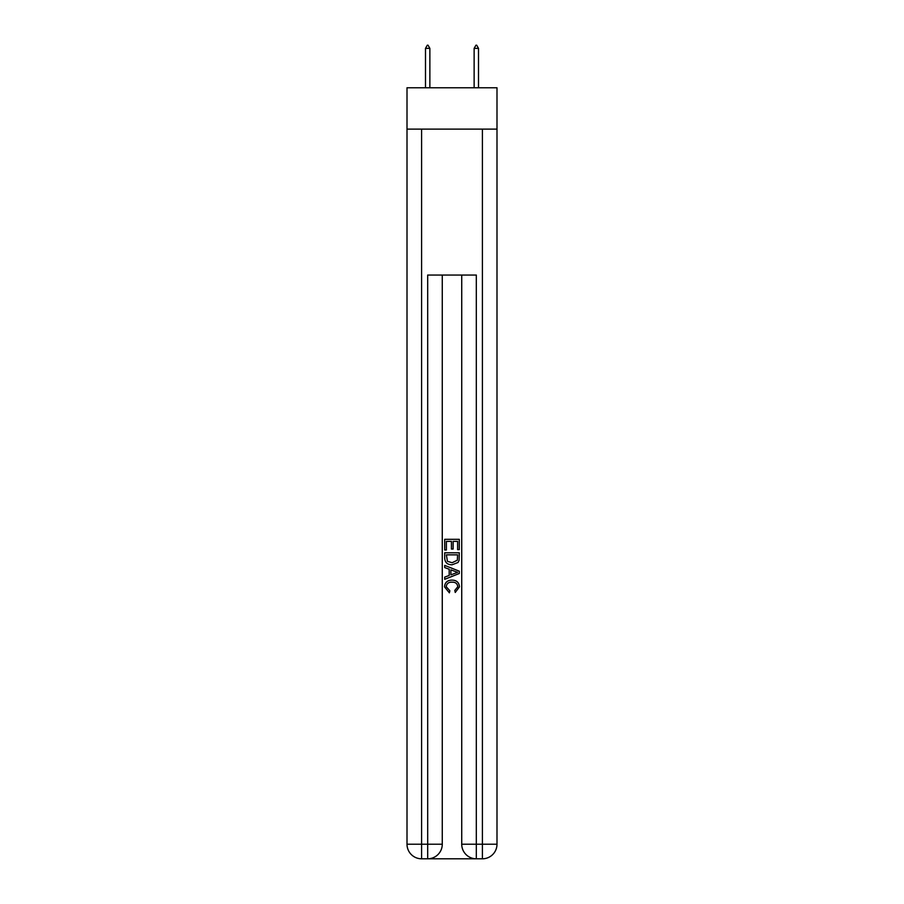 <?xml version="1.0" encoding="UTF-8"?>
<svg xmlns="http://www.w3.org/2000/svg" width="904" height="904" viewBox="0 0 904 904"><rect width="100%" height="100%" fill="white"/><g stroke="black" fill="none" stroke-linecap="round" stroke-linejoin="round"><path stroke-width="1.36" d="M496.997 129.114L496.997 87.767L407.003 87.767L407.003 129.114L496.997 129.114L496.997 844.212L482.408 844.212L482.408 129.114M428.767 858.8L475.233 858.8M476.318 858.8L476.318 844.212L461.729 844.212A14.588 14.588 0 0 0 476.318 858.8L482.408 858.8L482.408 844.212L476.318 844.212L476.318 275.053L427.682 275.053L427.682 844.212L407.003 844.212L407.003 129.114M442.271 275.053L442.271 844.212A14.588 14.588 0 0 1 427.682 858.8L421.592 858.8A14.588 14.588 0 0 1 407.003 844.212M461.729 844.212L461.729 275.053M482.408 858.8A14.588 14.588 0 0 0 496.997 844.212M444.7 549.994L444.7 539.326L459.3 539.326L459.3 549.621L457.616 549.621L457.616 541.383L453.119 541.383L453.119 549.056L451.435 549.056L451.435 541.383L446.384 541.383L446.384 549.994L444.7 549.994M444.7 558.028L444.7 552.796L459.3 552.796L459.085 560.367L458.046 562.491L452.079 564.774C447.412 564.797 444.949 562.548 444.7 558.028M446.384 554.853L447.423 561.316L452.113 562.717L457.311 560.231L457.616 554.853L446.384 554.853M444.7 567.576L444.7 565.395L459.3 571.192L459.3 573.509L444.7 579.306L444.7 577.125L449.198 575.464L449.198 569.237L444.7 567.576M454.915 571.351L450.881 569.859L450.881 574.842L457.616 572.356L454.915 571.351M446.203 586.685L449.853 590.775L449.378 592.843L444.519 586.877C444.915 582.402 447.446 580.142 452.113 580.119C456.588 580.21 459.051 582.458 459.481 586.843L455.243 592.459L454.802 590.402L457.797 586.741C457.367 583.588 455.469 582.063 452.113 582.176C448.7 581.995 446.734 583.498 446.203 586.685M429.863 48.364L428.044 45.2L427.309 45.2L425.49 48.364L429.863 48.364L429.863 87.767M425.49 48.364L425.49 87.767M475.956 45.2L476.69 45.2L478.51 48.364L474.137 48.364L475.956 45.2M478.51 87.767L478.51 48.364M474.137 87.767L474.137 48.364M421.592 129.114L421.592 858.8M442.271 844.212L427.682 844.212L427.682 858.8"/></g></svg>
